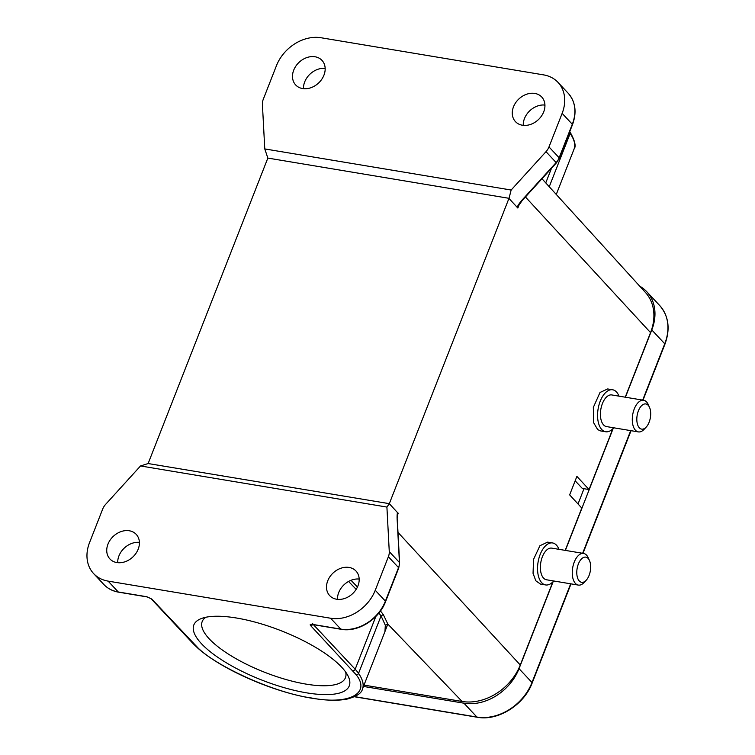 <?xml version="1.0" encoding="UTF-8"?>
<svg xmlns="http://www.w3.org/2000/svg" width="755" height="755" viewBox="0 0 755 755"><rect width="100%" height="100%" fill="white"/><g stroke="black" fill="none" stroke-linecap="round" stroke-linejoin="round"><path stroke-width="1.13" d="M201.5 643.741A83.475 26.491 21.4 0 1 201.547 618.468A83.475 26.491 21.4 0 1 271.602 627.216A83.475 26.491 21.4 0 1 341.6 667.118A83.475 26.491 21.4 0 1 348.017 675.876A83.475 26.491 21.4 0 1 297.706 691.118A83.475 26.491 21.4 0 1 201.5 643.741M205.945 617.241A76.925 24.415 -158.6 0 0 202.189 621.573A76.925 24.415 -158.6 0 0 209.258 638.872A76.925 24.415 -158.6 0 0 286.022 679.528A76.925 24.415 -158.6 0 0 345.441 677.716A76.925 24.415 -158.6 0 0 345.63 671.978M327.736 580.812A18.007 14.213 -43.1 0 0 329.699 595.638A18.007 14.213 -43.1 0 0 344.846 598.413A18.007 14.213 -43.1 0 0 357.955 585.852A18.007 14.213 -43.1 0 0 355.982 571.025A18.007 14.213 -43.1 0 0 340.845 568.251A18.007 14.213 -43.1 0 0 327.736 580.812M337.494 599.347A18.007 14.213 136.9 0 1 338.721 592.543A18.007 14.213 136.9 0 1 359.172 579.057M293.723 70.139A18.007 14.213 -43.1 0 0 295.686 84.966A18.007 14.213 -43.1 0 0 310.834 87.75A18.007 14.213 -43.1 0 0 323.942 75.179A18.007 14.213 -43.1 0 0 321.97 60.362A18.007 14.213 -43.1 0 0 306.832 57.578A18.007 14.213 -43.1 0 0 293.723 70.139M325.16 68.384A18.007 14.213 -43.1 0 0 304.709 81.88A18.007 14.213 -43.1 0 0 303.482 88.675M513.494 106.814A18.007 14.213 -43.1 0 0 515.457 121.63A18.007 14.213 -43.1 0 0 530.605 124.415A18.007 14.213 -43.1 0 0 543.713 111.853A18.007 14.213 -43.1 0 0 541.741 97.027A18.007 14.213 -43.1 0 0 526.603 94.243A18.007 14.213 -43.1 0 0 513.494 106.814M544.931 105.049A18.007 14.213 -43.1 0 0 524.48 118.544A18.007 14.213 -43.1 0 0 523.253 125.349M107.965 544.147A18.007 14.213 -43.1 0 0 109.928 558.964A18.007 14.213 -43.1 0 0 125.075 561.748A18.007 14.213 -43.1 0 0 138.184 549.187A18.007 14.213 -43.1 0 0 136.211 534.361A18.007 14.213 -43.1 0 0 121.074 531.586A18.007 14.213 -43.1 0 0 107.965 544.147M139.401 542.383A18.007 14.213 -43.1 0 0 118.95 555.878A18.007 14.213 -43.1 0 0 117.723 562.683M647.592 404.737A12.769 6.71 -80.5 0 1 649.498 407.322A12.769 6.71 -80.5 0 1 646.186 427.122A12.769 6.71 -80.5 0 1 639.919 428.34A12.769 6.71 -80.5 0 1 637.975 412.013A12.769 6.71 -80.5 0 1 647.592 404.737M646.186 427.122L644.062 429.378A16.044 8.428 -80.5 0 1 638.371 431.907A16.044 8.428 -80.5 0 1 636.182 430.916A16.044 8.428 -80.5 0 1 633.143 412.513A16.044 8.428 -80.5 0 1 643.647 400.263A16.044 8.428 -80.5 0 1 645.836 401.254A16.044 8.428 -80.5 0 1 648.215 404.501L649.498 407.322M638.371 431.907L606.501 426.584A16.044 8.428 -80.5 0 1 604.311 425.593A16.044 8.428 -80.5 0 1 601.273 407.19A16.044 8.428 -80.5 0 1 611.776 394.94L643.647 400.263M613.749 427.792A21.282 11.183 -80.5 0 1 605.642 431.756A21.282 11.183 -80.5 0 1 602.745 430.435A21.282 11.183 -80.5 0 1 598.706 406.03A21.282 11.183 -80.5 0 1 612.645 389.778A21.282 11.183 -80.5 0 1 615.542 391.09A21.282 11.183 -80.5 0 1 619.024 396.158M612.645 389.778L607.652 388.948L600.008 392.477L593.336 407.398L593.675 422.8L597.677 429.595L600.536 430.897L605.642 431.756M588.673 559.106A12.769 6.71 -80.5 0 1 589.466 560.503A12.769 6.71 -80.5 0 1 586.154 580.312A12.769 6.71 -80.5 0 1 578.774 580.35A12.769 6.71 -80.5 0 1 578.849 562.871A12.769 6.71 -80.5 0 1 588.673 559.106M586.154 580.312L584.03 582.567A16.044 8.428 -80.5 0 1 578.339 585.087A16.044 8.428 -80.5 0 1 574.763 582.615A16.044 8.428 -80.5 0 1 573.545 564.117A16.044 8.428 -80.5 0 1 583.615 553.443A16.044 8.428 -80.5 0 1 587.192 555.925A16.044 8.428 -80.5 0 1 588.183 557.681L589.466 560.503M578.339 585.087L546.469 579.774A16.044 8.428 -80.5 0 1 542.892 577.292A16.044 8.428 -80.5 0 1 541.675 558.794A16.044 8.428 -80.5 0 1 551.745 548.13L583.615 553.443M553.717 580.982A21.282 11.183 -80.5 0 1 545.61 584.936A21.282 11.183 -80.5 0 1 540.863 581.652A21.282 11.183 -80.5 0 1 539.249 557.115A21.282 11.183 -80.5 0 1 552.613 542.958A21.282 11.183 -80.5 0 1 557.35 546.252A21.282 11.183 -80.5 0 1 558.993 549.338M552.613 542.958L547.62 542.128L539.919 545.723L533.558 559.332L533.049 573.347L535.833 580.812L540.505 584.087L545.61 584.936M553.16 581.595L519.034 668.666A46.48 36.693 136.9 0 1 463.947 703.198L363.466 686.437M639.702 286.154A46.48 36.693 136.9 0 1 646.714 291.656A46.48 36.693 136.9 0 1 651.791 329.935L625.414 397.224M613.192 428.415L565.382 550.404M584.002 488.712L578.019 503.972M388.381 556.746L398.546 567.6A13.09 10.334 -43.1 0 0 399.433 562.484L397.111 518.732L397.545 514.155L398.196 513.353L389.316 503.67L148.131 463.542L140.524 465.958L386.909 507.067L389.269 551.631A13.09 10.334 136.9 0 1 388.381 556.746L375.244 590.278A37.646 29.719 136.9 0 1 330.624 618.241L108.107 581.114A37.646 29.719 136.9 0 1 93.648 573.611A37.646 29.719 136.9 0 1 89.543 542.609L102.68 509.078A13.09 10.334 136.9 0 1 105.672 504.312L140.524 465.958M397.998 532.407L520.28 664.995L552.83 581.935M565.202 550.376L581.784 508.049L569.648 494.884L576.895 476.386L589.042 489.551L612.862 428.755M625.234 397.187L650.546 332.615A49.103 38.76 -43.1 0 0 645.478 292.506L541.986 178.756M389.316 503.67L508.945 198.414L517.855 208.031L518.166 206.36L522.196 200.528L556.416 162.872L546.007 151.679L511.144 190.034L509.03 198.32L267.846 158.078L264.769 148.924L262.41 104.369A13.09 10.334 136.9 0 1 263.287 99.254L276.434 65.713A37.646 29.719 136.9 0 1 321.045 37.75L543.572 74.877A37.646 29.719 136.9 0 1 558.02 82.389A37.646 29.719 136.9 0 1 562.135 113.382L548.989 146.923A13.09 10.334 136.9 0 1 546.007 151.679M267.846 158.078L148.131 463.542M511.144 190.034L264.769 148.924M386.909 507.067L389.325 503.783M380.445 610.984L383.295 614.542L387.825 624.064L383.427 635.512M93.648 573.611L103.812 584.464A37.646 29.719 -43.1 0 0 118.271 591.977L146.838 596.743L151.783 599.055L198.442 648.394C219.252 668.099 276.528 693.241 311.371 697.969C348.631 705.274 371.328 693.477 356.124 674.706A1.963 1.68 -34.8 0 0 358.55 673.366A96.895 30.747 21.4 0 1 362.447 689.051L384.956 631.595L385.314 625.225L381.067 615.91L378.859 613.06M356.171 589.353L348.574 581.444M351.009 580.293L357.455 587.012M356.124 674.706L310.569 625.546C309.776 624.517 310.324 624.111 312.211 624.338A1.963 1.029 99.5 0 0 312.57 624.536L341.147 629.302C357.945 632.567 379.086 619.289 385.588 601.575A1.963 0.623 21.4 0 0 385.399 601.131L398.546 567.6A1.963 0.623 21.4 0 1 398.725 568.043L399.612 562.871A1.963 1 -3 0 0 399.433 562.484L389.269 551.631M397.111 518.732C396.998 514.731 397.243 512.636 397.847 512.447M517.213 207.852C517.166 206.54 518.742 203.992 521.941 200.198L556.171 162.542A13.09 10.334 -43.1 0 0 559.153 157.776L548.989 146.923M575.159 480.803L582.303 488.428L589.042 489.551M520.28 664.995A49.103 38.76 136.9 0 1 462.088 701.47L363.986 685.106M463.947 703.198L476.905 717.042A1.963 1.029 99.5 0 0 477.264 717.25L354.454 696.761M519.034 668.666L532.001 682.511A46.48 36.693 136.9 0 1 476.905 717.042L354.68 696.657M570.676 583.813L532.001 682.511A1.963 0.623 21.4 0 1 532.181 682.954C524.13 704.877 497.979 721.28 477.264 717.25M651.791 329.935L664.749 343.78A1.963 0.623 21.4 0 1 664.928 344.214L643.005 400.15M646.714 291.656L659.672 305.501A46.48 36.693 136.9 0 1 664.749 343.78L642.675 400.103M630.708 430.624L582.643 553.283M398.196 513.353L397.3 515.656M650.546 332.615L525.433 196.97M519.393 204.105L517.855 208.031M375.867 616.429L355.171 669.241A65.468 20.772 -158.6 0 1 358.55 673.366L381.067 615.91L383.295 614.542M462.088 701.47L387.825 624.064L385.314 625.225M375.244 590.278L385.399 601.131A37.646 29.719 -43.1 0 1 340.788 629.104L330.624 618.241M146.838 596.743A1.963 1.029 -80.5 0 0 147.197 596.941L118.62 592.175A1.963 1.029 -80.5 0 1 118.271 591.977L108.107 581.114M556.416 162.872L559.332 158.22A1.963 0.623 -158.6 0 0 559.153 157.776L572.299 124.245L562.135 113.382M559.332 158.22L572.479 124.679A1.963 0.623 -158.6 0 0 572.299 124.245A37.646 29.719 -43.1 0 0 568.185 93.242L558.02 82.389M352.84 670.704A1.963 1.548 -43.1 0 0 355.171 669.241L312.891 624.083M312.211 624.338L340.788 629.104A1.963 1.029 99.5 0 0 341.147 629.302M310.569 625.546A1.963 1.548 -43.1 0 0 312.645 624.545M198.442 648.394A1.963 1.387 130.9 0 1 197.838 648.149C222.772 670.317 276.689 693.496 315.382 698.743C328.293 700.612 338.919 700.716 347.253 699.045C356.615 696.469 361.673 693.137 362.447 689.051M569.761 131.615L569.997 131.946A1.963 1.68 145.2 0 1 570.138 133.465L549.253 186.74M569.997 131.946C574.942 140.685 576.291 146.413 574.026 149.15A96.895 30.747 -158.6 0 0 570.138 133.465A65.468 20.772 21.4 0 0 569.421 132.484M194.054 644.204A1.963 1.548 136.9 0 1 193.299 643.817L197.838 648.149M151.783 599.055A1.963 1.548 136.9 0 1 151.028 598.658L193.299 643.817M544.94 106.04L543.949 104.983M545.761 182.908L551.48 168.299M631.048 430.68L582.973 553.34M571.016 583.87L532.181 682.954M659.672 305.501C668.713 315.996 670.468 328.897 664.928 344.214M397.29 519.119L399.612 562.871M398.725 568.043L385.588 601.575M312.712 623.639L311.853 624.489L312.57 624.536M556.275 194.46L574.026 149.15M572.479 124.679C576.971 112.287 575.537 101.812 568.185 93.242M118.62 592.175C112.665 591.156 107.729 588.579 103.812 584.464M147.197 596.941L151.028 598.658"/></g></svg>
